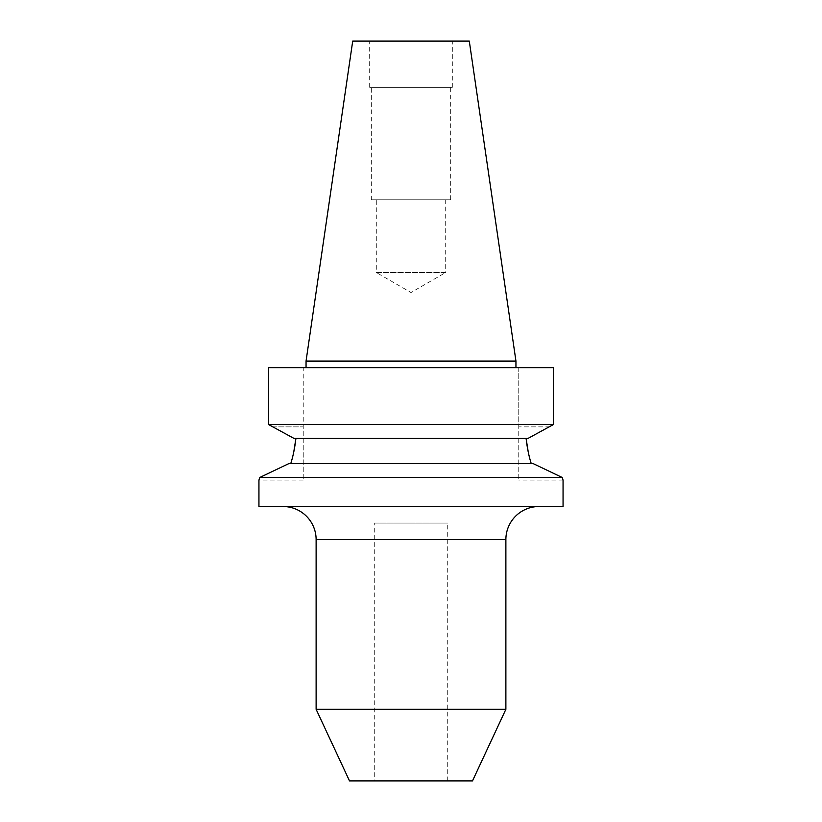<?xml version="1.0" encoding="UTF-8"?>
<svg xmlns="http://www.w3.org/2000/svg" width="822" height="822" viewBox="0 0 822 822"><rect width="100%" height="100%" fill="white"/><g stroke="black" fill="none" stroke-linecap="round" stroke-linejoin="round"><path stroke-width="0.62" stroke-dasharray="4.11 3.08" d="M538.934 506.537L283.066 506.537L538.934 506.537M374.277 780.9L447.723 780.9L374.277 780.9L374.277 523.059L447.723 523.059L374.277 523.059M447.723 780.9L447.723 523.059M531.248 463.557L290.752 463.557L533.057 463.557L531.248 463.557L528.238 451.977M272.853 426.865L303.236 426.865L303.236 367.701L268.558 367.701L268.558 424.542L553.442 424.542L553.442 367.701L268.558 367.701L303.236 367.701L303.236 480.089L303.236 426.865L272.853 426.865L294.019 438.434L527.981 438.434L526.09 438.434L527.981 438.434L549.147 426.865L518.764 426.865L518.764 480.089L518.764 367.701L553.442 367.701L518.764 367.701L518.764 426.865L549.147 426.865M563.06 480.089L518.764 480.089M445.709 199.767L445.709 272.493L376.291 272.493L411 292.529L445.709 272.493L376.291 272.493L376.291 199.767L445.709 199.767L376.291 199.767M371.328 199.767L450.672 199.767L371.328 199.767L371.328 87.379L450.672 87.379L371.328 87.379M450.672 199.767L450.672 87.379M369.684 87.379L452.316 87.379L369.684 87.379L369.684 41.1L452.316 41.1L369.684 41.1M452.316 87.379L452.316 41.1M306.051 367.701L515.949 367.701L306.051 367.701M290.752 463.557L288.943 463.557L290.752 463.557L293.762 451.977M533.057 463.557L288.943 463.557L264.067 475.424M562.156 477.448L259.844 477.448L258.94 480.089L303.236 480.089M563.06 506.537L258.94 506.537M469.29 41.1L352.71 41.1M515.949 361.084L306.051 361.084M505.879 709.304L316.121 709.304M472.496 780.9L349.504 780.9M316.121 539.592L505.879 539.592"/><path stroke-width="1.23" d="M283.066 506.537A33.055 33.055 0 0 1 316.121 539.592L316.121 709.304L505.879 709.304L505.879 539.592L316.121 539.592M538.934 506.537A33.055 33.055 0 0 0 505.879 539.592M316.121 709.304L349.504 780.9L472.496 780.9L505.879 709.304M533.057 463.557L562.156 477.448L563.06 480.089L562.156 477.448L533.057 463.557L288.943 463.557L259.844 477.448L562.156 477.448M528.238 451.977L526.09 438.434C527.221 448.072 528.936 456.446 531.248 463.557M549.147 426.865L527.981 438.434L294.019 438.434L268.558 424.542L553.442 424.542L549.147 426.865L553.442 424.542L553.442 367.701L268.558 367.701L268.558 424.542L272.853 426.865M515.949 367.701L515.949 361.084L306.051 361.084L306.051 367.701M306.051 361.084L352.71 41.1L469.29 41.1L515.949 361.084M264.067 475.424L259.844 477.448L258.94 480.089L258.94 506.537L563.06 506.537L563.06 480.089M293.762 451.977L295.91 438.434C294.779 448.072 293.064 456.446 290.752 463.557"/></g></svg>
